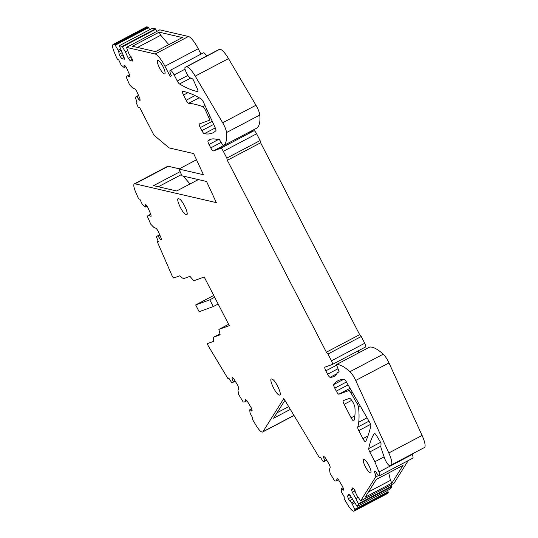 <?xml version="1.0" encoding="UTF-8"?>
<svg xmlns="http://www.w3.org/2000/svg" width="538" height="538" viewBox="0 0 538 538"><rect width="100%" height="100%" fill="white"/><g stroke="black" fill="none" stroke-linecap="round" stroke-linejoin="round"><path stroke-width="0.81" d="M218.146 304.017L213.283 306.579L199.154 311.704L195.664 304.952L213.721 295.443M214.662 297.265L209.793 299.821L213.283 306.579M209.793 299.821L195.664 304.952M147.035 26.9L113.753 44.432L114.937 44.701L148.226 27.176L147.035 26.9A11.412 2.791 -117.8 0 0 146.41 26.954L113.128 44.479A11.412 2.791 -117.8 0 0 114.533 52.879L116.746 57.976A1.903 0.464 62.2 0 0 117.977 59.617L118.763 59.953L121.09 64.963L124.211 67.606L124.083 65.239L124.93 65.609L126.585 67.956L129.786 75.313L129.88 76.988L127.398 75.912L129.557 74.782M148.226 27.176L149.732 29.698M122.987 54.943L120.129 56.45L121.77 58.635L124.339 59.214L124.096 57.337L119.322 45.717L152.604 28.184L155.482 28.857L156.935 31.345M159.779 29.846L188.448 36.476L155.159 54.008L126.497 47.378L159.779 29.846M201.01 54.103L198.233 48.729A15.219 3.726 -117.8 0 0 188.448 36.476M206.646 55.999A5.703 1.399 -117.8 0 0 203.485 52.805A5.703 1.399 -117.8 0 0 203.445 52.825A5.703 1.399 -117.8 0 0 203.404 52.845M256.74 128.145A1.52 0.37 -117.8 0 0 256.747 128.138A76.08 18.628 -117.8 0 0 259.8 115.024A9.892 2.421 -117.8 0 0 255.96 105.24L228.495 58.602A15.219 3.726 -117.8 0 0 219.632 49.355L218.489 49.772A5.703 1.399 -117.8 0 0 218.441 49.792A5.703 1.399 -117.8 0 0 218.401 49.812M211.481 139.046L208.058 140.848A114.117 27.936 -117.8 0 1 209.645 139.705A114.117 27.936 -117.8 0 1 217.265 139.577L218.764 139.033A1.52 0.37 -117.8 0 1 219.612 139.887L222.611 144.816A1.52 0.37 -117.8 0 0 223.465 145.67L256.747 128.138A1.52 0.37 -117.8 0 0 256.76 128.131L223.472 145.663A76.08 18.628 -117.8 0 0 226.511 132.556A9.892 2.421 -117.8 0 0 222.678 122.772L195.213 76.127A15.219 3.726 -117.8 0 0 186.35 66.88L185.2 67.297A5.703 1.399 -117.8 0 0 185.159 67.317A5.703 1.399 -117.8 0 0 186.491 72.845L187.419 74.647A3.806 0.928 -117.8 0 0 189.759 77.667L192.443 78.83A1.52 0.37 -117.8 0 1 193.525 80.344L197.258 88.669A3.806 0.928 -117.8 0 1 197.782 91.608A3.806 0.928 -117.8 0 1 197.581 91.628A304.306 74.506 -117.8 0 1 179.504 83.968A3.806 0.928 -117.8 0 1 177.278 81.003L174.144 74.916C172.476 71.87 171.158 70.343 170.203 70.33A5.703 1.399 -117.8 0 0 170.156 70.35A5.703 1.399 -117.8 0 0 171.494 75.878L170.169 76.362L164.951 66.255A15.219 3.726 -117.8 0 0 155.159 54.008M332.356 364.461L365.584 346.963A3.806 0.928 -117.8 0 0 365.618 346.949A3.806 0.928 -117.8 0 0 364.724 343.264L361.24 336.506L359.66 334.67L260.621 142.778L260.103 140.559L256.619 133.801A3.806 0.928 -117.8 0 0 253.99 130.747L246.962 133.296M358.153 350.877A3.806 0.928 -117.8 0 0 358.846 352.773M424.247 447.609A15.219 3.726 -117.8 0 0 424.361 447.562A15.219 3.726 -117.8 0 0 422.081 435.437L388.987 362.935A9.892 2.421 -117.8 0 0 383.231 354.172A76.08 18.628 -117.8 0 0 369.707 347.064L369.653 347.091M378.611 475.437L375.665 476.991A5.629 1.379 -117.8 0 0 374.199 471.671L375.531 471.194A5.703 1.399 -117.8 0 0 379.485 475.713L412.774 458.188A5.703 1.399 -117.8 0 0 412.269 454.462L412.095 454.025M408.255 460.568L393.924 483.366L360.642 500.891L356.566 494.926L354.239 489.25L352.78 487.831L351.536 489.815L352.316 492.324L355.867 498.538L358.093 497.368M390.998 484.906L391.785 486.762L390.433 488.914L357.151 506.446L350.278 495.572L348.812 494.146L347.568 496.137L348.348 498.639L349.565 500.764L351.637 502.781L355.019 509.836L388.301 492.304L387.683 493.285L354.401 510.818L355.019 509.836M387.515 490.454L388.301 492.304M343.029 487.63L341.26 488.955L341.583 492.203L344.354 497.051L344.112 497.771A1.903 0.464 62.2 0 0 344.871 499.95L347.582 504.557A11.412 2.791 -117.8 0 0 354.105 511.1L387.394 493.568A11.412 2.791 -117.8 0 0 387.683 493.285M179.302 168.831L168.26 166.282A11.412 2.791 -117.8 0 0 167.627 166.329L134.345 183.861A11.412 2.791 -117.8 0 0 135.751 192.261L138.131 197.742A1.903 0.464 62.2 0 0 139.174 199.013L139.961 199.356L142.288 204.366L145.408 207.009L145.273 204.648L146.128 205.012L147.782 207.359L150.983 214.723L151.07 216.39L148.596 215.314L150.748 214.185M235.039 380.864L233.095 382.269L231.602 382.491L228.724 377.965L228.482 378.678A1.903 0.464 62.2 0 1 228.415 378.765A1.903 0.464 62.2 0 1 227.722 378.261L208.468 346.25A2.28 0.558 -117.8 0 1 207.648 343.52A2.28 0.558 -117.8 0 1 207.661 343.513L213.633 341.348A1.52 0.37 -117.8 0 0 213.647 341.341A1.52 0.37 -117.8 0 0 213.694 340.944A15.219 3.726 -117.8 0 1 214.205 336.936A15.219 3.726 -117.8 0 1 214.319 336.889L220.129 334.777L218.885 329.417L229.302 325.638L204.198 276.989L193.774 280.769L189.968 276.337L184.157 278.442A15.219 3.726 -117.8 0 1 180.203 276.048A1.52 0.37 -117.8 0 0 179.806 275.806L173.835 277.971A2.28 0.558 -117.8 0 1 172.005 275.604L157.358 241.925A1.903 0.464 62.2 0 1 157.358 241.165A1.903 0.464 62.2 0 1 157.513 241.179L158.3 241.515L156.329 236.659L159.699 234.763M228.61 324.293L218.885 329.417M168.26 166.282L134.971 183.808L216.33 202.624L206.552 181.481L182.032 175.812L178.905 169.046L196.518 159.766M178.905 169.046L203.425 174.715L193.653 153.579L169.127 147.903L153.935 135.166L139.557 107.311L138.394 107.734L136.316 102.953A1.903 0.464 62.2 0 1 136.168 101.769A1.903 0.464 62.2 0 1 136.329 101.776L137.109 102.119L135.139 97.257L138.508 95.361M138.683 95.764L136.881 96.719L136.356 96.49M136.881 96.719L139.221 100.041L140.068 100.411L139.981 98.736L136.773 91.379L135.119 89.032L132.644 87.963L129.591 84.829L126.282 77.237L126.188 76.678L127.398 75.912M125.764 66.786L124.211 67.606M113.753 44.432A11.412 2.791 -117.8 0 0 113.128 44.479M114.937 44.701L118.138 50.242L120.445 49.032M120.956 50.451L118.77 51.601L118.138 50.242M119.322 45.717L122.2 46.382L155.482 28.857M122.2 46.382L125.327 51.856L127.627 50.639M125.327 51.856L128.306 58.279L131.124 56.799M128.306 58.279L129.947 60.471L132.516 61.043L132.274 59.173L128.932 53.874L126.497 47.378M155.543 51.621L182.301 37.532L159.134 32.172L132.382 46.261L155.543 51.621M171.407 75.71L170.169 76.362M208.058 140.848A3.806 0.928 -117.8 0 0 209.006 144.493L210.748 147.876A3.806 0.928 -117.8 0 0 213.371 150.936L220.708 148.273A3.806 0.928 -117.8 0 1 223.331 151.333L226.821 158.091L260.103 140.559M260.621 142.778L227.339 160.311L226.821 158.091M359.66 334.67L326.378 352.202L227.339 160.311M361.24 336.506L327.951 354.031L326.378 352.202M337.931 368.772L327.575 374.226L325.833 370.843A3.806 0.928 -117.8 0 1 324.945 367.158A3.806 0.928 -117.8 0 1 324.972 367.145L332.302 364.488A3.806 0.928 -117.8 0 0 332.329 364.475A3.806 0.928 -117.8 0 0 331.442 360.79L327.951 354.031M327.575 374.226A3.806 0.928 -117.8 0 0 330.103 377.299A114.117 27.936 -117.8 0 0 333.964 376.465A114.117 27.936 -117.8 0 0 337.508 372.545L339.014 372A1.52 0.37 -117.8 0 0 339.021 372A1.52 0.37 -117.8 0 0 338.846 370.904L336.425 364.589A76.08 18.628 -117.8 0 1 349.949 371.704A9.892 2.421 -117.8 0 1 355.705 380.467L388.799 452.969A15.219 3.726 -117.8 0 1 391.079 465.088A15.219 3.726 -117.8 0 1 390.965 465.141L389.727 465.592A5.703 1.399 -117.8 0 1 384.657 458.403L381.381 448.948A5.703 1.399 -117.8 0 1 380.904 446.675L381.018 443.655A1.52 0.37 -117.8 0 0 380.386 441.994L376.519 435.605A3.806 0.928 -117.8 0 0 374.367 433.46A3.806 0.928 -117.8 0 0 374.273 433.547A304.306 74.506 -117.8 0 0 368.745 448.551A3.806 0.928 -117.8 0 0 369.794 451.96L374.851 461.759L384.125 456.876M339.088 371.711L337.508 372.545M379.485 475.713A5.703 1.399 -117.8 0 0 378.987 471.994L374.851 461.759M375.665 476.991L360.642 500.891M391.893 483.124L403.063 465.35L376.304 479.439L365.134 497.22L391.893 483.124L390.467 480.367L388.732 472.895M352.316 492.324L355.147 490.831M355.867 498.538L358.503 504.288L391.785 486.762M358.503 504.288L357.151 506.446M353.755 501.665L351.637 502.781M354.609 502.916L352.383 504.086M341.422 488.477L343.385 490.172L343.641 489.398L342.733 486.776L338.523 479.782L337.138 478.591L336.378 480.851L338.476 479.741M336.378 480.851L334.885 481.08L334.468 480.636L330.124 473.427L329.491 469.405L330.251 467.145L329.343 464.529L325.134 457.535L323.741 456.338L323.486 457.112L324.77 460.824L324.609 461.301L323.123 461.53L320.244 457.004L320.002 457.717A1.903 0.464 62.2 0 1 319.935 457.811A1.903 0.464 62.2 0 1 318.846 456.722L318.859 456.749M326.546 459.889L324.77 460.824M326.727 460.185L324.609 461.301M251.515 408.618L249.74 409.943L250.062 413.184L252.826 418.039L252.584 418.746A1.903 0.464 62.2 0 0 252.981 420.259L256.115 425.464A11.412 2.791 -117.8 0 0 262.638 432.007A11.412 2.791 -117.8 0 0 262.934 431.725L283.808 398.517L318.832 456.762M290.352 409.398L273.607 418.214L284.911 400.359M249.901 409.465L251.871 411.166L252.127 410.393L251.226 407.777L247.016 400.776L245.624 399.579L244.864 401.832L246.955 400.729M244.864 401.832L243.364 402.054L242.947 401.61L238.603 394.394L237.978 390.38L238.737 388.133L237.83 385.517L233.626 378.517L232.234 377.32L231.972 378.086L233.257 381.798M235.214 381.16L233.095 382.269M159.88 235.167L158.071 236.121L157.547 235.893M158.071 236.121L160.418 239.444L161.266 239.814L161.171 238.146L157.97 230.782L156.316 228.435L153.834 227.359L150.781 224.232L147.473 216.639L147.378 216.081L148.596 215.314M146.955 206.195L145.408 207.009M134.971 183.808A11.412 2.791 -117.8 0 0 134.345 183.861M198.334 179.584L176.686 190.983L153.559 185.637L180.109 171.656M351.126 417.824A3.806 0.928 -117.8 0 0 353.782 420.871A3.806 0.928 -117.8 0 0 353.923 420.669A114.117 27.936 -117.8 0 0 354.986 414.529A114.117 27.936 -117.8 0 0 354.925 407.569A5.703 1.399 -117.8 0 0 352.578 401.651A5.703 1.399 -117.8 0 0 349.384 398.402L343.291 400.608A3.806 0.928 -117.8 0 0 343.264 400.622A3.806 0.928 -117.8 0 0 344.152 404.307L351.126 417.824L354.872 415.847M202.866 106.726A380.386 93.128 -117.8 0 0 194.837 104.258A380.386 93.128 -117.8 0 0 188.67 103.309A3.806 0.928 -117.8 0 1 186.161 100.243L183.485 95.051A3.806 0.928 -117.8 0 1 182.59 91.366A3.806 0.928 -117.8 0 1 182.779 91.339A272.652 66.752 -117.8 0 1 201.104 98.905A3.806 0.928 -117.8 0 1 203.626 102.502L215.193 127.714A3.806 0.928 -117.8 0 1 215.825 130.727A178.999 43.827 -117.8 0 1 213.169 132.691A178.999 43.827 -117.8 0 1 204.312 133.693A3.806 0.928 -117.8 0 1 201.844 130.626L200.284 127.607A3.806 0.928 -117.8 0 1 199.396 123.922A3.806 0.928 -117.8 0 1 199.423 123.908L209.228 120.351A3.806 0.928 -117.8 0 0 209.255 120.337A3.806 0.928 -117.8 0 0 208.69 117.318L205.556 110.438A3.806 0.928 -117.8 0 0 202.866 106.726L205.045 105.582M357.73 427.098A121.722 29.798 -117.8 0 0 358.738 422.182A152.153 37.25 -117.8 0 0 358.772 421.866A152.153 37.25 -117.8 0 0 358.55 407.313A3.806 0.928 -117.8 0 0 357.151 403.729L351.018 393.063A3.806 0.928 -117.8 0 0 348.725 390.622L338.92 394.172A3.806 0.928 -117.8 0 1 336.29 391.119L334.757 388.14A3.806 0.928 -117.8 0 1 333.775 384.529A178.999 43.827 -117.8 0 1 337.958 380.756A178.999 43.827 -117.8 0 1 344.199 379.451A3.806 0.928 -117.8 0 1 346.385 381.913L369.431 421.96A3.806 0.928 -117.8 0 1 370.81 426.015A575.223 140.835 -117.8 0 1 365.705 441.557A3.806 0.928 -117.8 0 1 365.584 441.698A3.806 0.928 -117.8 0 1 362.928 438.658L358.765 430.588A3.806 0.928 -117.8 0 1 357.73 427.098L368.981 421.173M120.129 56.45L119.106 54.251L118.77 51.601M164.682 73.861A7.532 1.843 -117.8 0 0 164.736 73.834A7.532 1.843 -117.8 0 0 162.92 66.423A7.532 1.843 -117.8 0 0 157.775 60.478A7.532 1.843 -117.8 0 0 157.721 60.505A7.532 1.843 -117.8 0 0 159.537 67.916A7.532 1.843 -117.8 0 0 164.682 73.861M271.401 378.954L272.927 379.579C276.633 382.35 282.127 394.872 279.767 395.168L278.24 394.549C274.535 391.772 269.04 379.25 271.401 378.954L271.334 378.987M363.708 459.465A7.532 1.843 -117.8 0 0 363.648 459.492A7.532 1.843 -117.8 0 0 365.47 466.903A7.532 1.843 -117.8 0 0 370.608 472.841A7.532 1.843 -117.8 0 0 370.669 472.815A7.532 1.843 -117.8 0 0 368.846 465.404A7.532 1.843 -117.8 0 0 363.708 459.465M185.126 214.144C181.42 211.367 175.926 198.845 178.286 198.549L179.813 199.174C183.519 201.945 189.013 214.467 186.659 214.763L185.126 214.144M140.028 99.617L139.221 100.041M121.971 52.744L119.106 54.251M132.281 59.241L129.947 60.471M159.134 32.172L160.721 35.239L137.526 47.452M160.721 35.239L168.797 44.641M390.467 480.367L368.422 491.981M351.536 489.815L353.668 488.692M352.397 499.277L349.565 500.764M324.199 456.735L323.486 457.112M288.698 406.647L277.009 412.807M232.692 377.71L231.972 378.086M161.218 239.02L160.418 239.444M181.454 174.568L158.34 186.74M183.256 176.094L190.015 183.962M351.18 497.152L348.348 498.639M349.7 495.014L347.568 496.137M124.103 57.405L121.77 58.635M214.205 336.936L219.934 333.923L214.319 336.889M136.329 101.776L136.84 101.507M115.293 45.179L148.582 27.646M122.482 46.786L155.764 29.254M198.233 48.729L164.951 66.255M185.045 69.18L174.144 74.916M187.856 75.428L177.278 81.003M190.694 78.077L179.504 83.968M197.917 91.453L197.581 91.628M218.489 49.772L185.2 67.297M219.632 49.355L186.35 66.88M228.495 58.602L195.213 76.127M255.96 105.24L222.678 122.772M259.8 115.024L226.511 132.556M219.08 139.187L209.006 144.493M221.138 142.402L210.748 147.876M223.364 145.67L213.371 150.936M253.99 130.747L220.708 148.273M256.619 133.801L223.331 151.333M364.724 343.264L331.442 360.79M336.438 365.262L325.833 370.843M336.835 373.749L330.103 377.299M369.707 347.064L336.425 364.589M383.231 354.172L349.949 371.704M388.987 362.935L355.705 380.467M422.081 435.437L388.799 452.969M380.574 442.323L368.745 448.551M380.931 446.096L369.794 451.96M412.269 454.462L378.987 471.994M358.335 503.75L391.617 486.217M354.851 509.298L388.133 491.772M320.002 457.717L320.514 457.455M293.95 415.39L262.934 431.725M228.482 378.678L228.993 378.409M157.513 241.179L158.031 240.903M351.704 400.333L344.152 404.307M206.935 109.712L205.556 110.438M210.089 116.585L208.69 117.318M212.248 121.306L200.284 127.607M213.667 124.399L201.844 130.626M215.281 127.916L204.312 133.693M187.997 92.671L183.485 95.051M195.025 95.569L186.161 100.243M199.181 97.775L188.67 103.309M367.044 417.804L358.738 422.182M370.548 424.381L358.765 430.588M367.911 436.029L362.928 438.658M343.439 379.445L333.775 384.529M346.432 381.987L334.757 388.14M348.106 384.899L336.29 391.119M350.063 388.301L338.92 394.172M350.776 389.539L348.725 390.622M352.39 392.337L351.018 393.063M358.523 403.009L357.151 403.729M360.433 406.325L358.55 407.313M136.168 101.769L136.813 101.433M203.445 52.825L170.156 70.35M218.441 49.792L185.159 67.317M365.618 346.949L332.329 364.475M369.68 347.071L336.398 364.603M424.361 447.562L391.079 465.088M319.935 457.811L320.534 457.495M294.01 415.484L262.638 432.007M228.415 378.765L229.02 378.449M157.358 241.165L157.997 240.829"/></g></svg>
